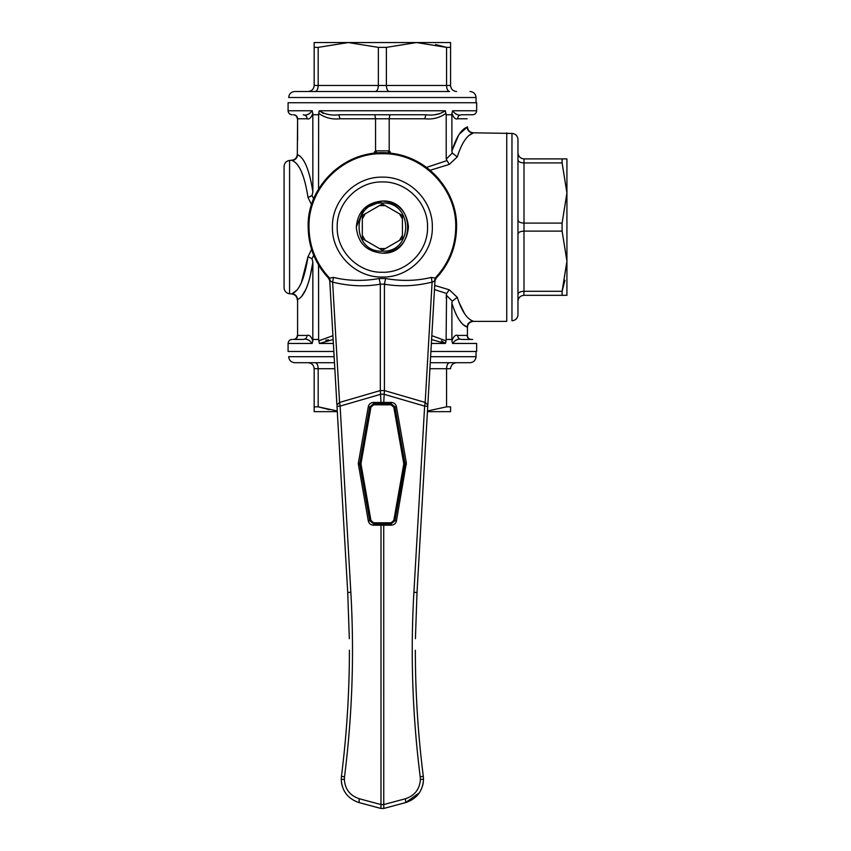 <?xml version="1.0" encoding="UTF-8"?>
<svg xmlns="http://www.w3.org/2000/svg" width="851" height="851" viewBox="0 0 851 851"><rect width="100%" height="100%" fill="white"/><g stroke="black" fill="none" stroke-linecap="round" stroke-linejoin="round"><path stroke-width="1.28" d="M328.656 278.298C315.264 263.853 308.434 246.79 308.168 227.1C308.434 246.79 315.264 263.853 328.656 278.288L329.762 280.83L328.656 278.288L333.475 277.405C348.027 280.958 363.249 281.33 379.142 278.532L385.599 278.532C401.47 281.33 416.692 280.958 431.276 277.405L436.084 278.288C449.477 263.853 456.306 246.79 456.572 227.1C456.306 246.79 449.477 263.853 436.084 278.288L434.297 281.245L435.414 277.798C448.7 263.512 455.476 246.609 455.742 227.1C456.753 187.89 421.575 152.723 382.376 153.733C343.166 152.723 307.988 187.89 308.998 227.1C309.264 246.609 316.04 263.512 329.326 277.798L330.443 281.245L329.762 280.83L336.677 400.725M432.319 227.1C433.01 253.789 409.065 277.734 382.376 277.054C355.675 277.734 331.741 253.789 332.422 227.1C331.741 200.411 355.675 176.465 382.376 177.146C409.065 176.465 433.01 200.411 432.319 227.1M347.729 592.509L350.835 592.275L340.102 406.108L336.996 406.342L347.729 592.509L349.325 638.686M329.762 280.841L336.922 405.076L339.56 402.427L332.624 282.117L333.475 277.405M427.51 410.405L417.011 592.509L434.978 280.83L436.084 278.298M428.064 400.725L427.745 406.342L424.638 406.108L413.905 592.275L417.011 592.509L415.416 638.686M434.297 281.245L432.117 282.117L431.276 277.405M434.978 280.83L427.819 405.076L425.181 402.427L424.638 406.108L383.727 394.194L381.014 394.194L340.102 406.108L339.56 402.427L380.312 390.566L384.429 390.566L383.727 402.427L391.311 402.427C394.056 402.64 395.768 404.076 396.449 406.735L394.992 406.948L404.895 463.114L406.352 462.901L396.449 520.886C395.768 523.546 394.056 524.982 391.311 525.195L383.727 525.195L383.758 804.557L380.982 804.557L381.014 525.195L373.429 525.195C370.685 524.982 368.972 523.546 368.292 520.886L358.314 463.806L358.388 462.901L359.845 463.114L369.749 406.948L368.292 406.735C368.972 404.076 370.685 402.64 373.429 402.427L381.014 402.427L380.312 390.566L380.312 284.138L384.429 284.138L384.429 390.566L425.181 402.427L432.117 282.117C415.394 286.202 399.502 286.872 384.429 284.138L385.599 278.532M330.443 281.245L332.624 282.117C349.346 286.202 365.239 286.872 380.312 284.138L379.142 278.532M427.542 227.1C428.159 251.236 406.512 272.894 382.376 272.267C358.239 272.894 336.581 251.236 337.198 227.1C336.581 202.964 358.239 181.316 382.376 181.933C406.512 181.316 428.159 202.964 427.542 227.1M423.266 782.633L422.607 785.824M419.447 792.717L405.65 802.599L383.833 808.45M380.812 808.429L359.09 802.599L380.918 808.45L380.982 804.557L359.228 798.727L359.09 802.599C347.878 798.791 341.932 791.047 341.251 779.356L341.442 776.325L344.517 776.825C352.271 715.5 354.378 653.983 350.835 592.275M345.74 793.345L343.985 790.505M342.134 785.824L341.474 782.633M349.399 650.238C349.389 692.437 346.74 734.466 341.442 776.325M344.517 776.825L344.357 779.356C344.985 789.132 349.942 795.589 359.228 798.727M420.224 776.825L423.298 776.325L423.49 779.356C422.809 791.047 416.862 798.791 405.65 802.599L383.822 808.45L383.758 804.557L405.512 798.727C414.799 795.589 419.756 789.132 420.383 779.356L420.224 776.825C412.469 715.51 410.363 653.983 413.905 592.275M423.298 776.325C418.001 734.466 415.352 692.437 415.352 650.238M358.388 464.72L359.845 464.508L359.813 463.38M368.292 520.886L369.749 520.674L359.845 464.508L361.037 464.295L370.94 520.461L369.749 520.674L373.706 523.993L369.749 520.674L373.706 523.993L391.045 523.993L373.706 523.993L373.429 525.195M373.429 402.427L373.706 403.629L391.045 403.629L394.992 406.948L391.045 403.629L373.706 403.629L369.749 406.948L373.706 403.629L369.749 406.948L370.94 407.15L361.037 463.327L359.845 463.114L369.749 406.948M405.512 798.727L405.65 802.599M391.311 525.195L391.045 523.993L394.992 520.674L391.045 523.993L394.992 520.674L404.895 464.508L394.992 520.674L396.449 520.886M406.352 464.72L404.895 464.508L404.895 463.114L403.714 463.327L393.811 407.15L394.992 406.948L391.045 403.629L391.045 404.831L373.706 404.831L373.706 403.629M391.311 402.427L391.045 403.629M383.822 808.45L380.918 808.45L359.09 802.599M399.491 213.824L402.427 215.516L402.427 218.92L399.491 213.824L382.376 203.942L379.429 205.634L385.312 205.634L382.376 203.942L362.313 215.516L362.313 218.92L365.249 213.824M402.427 218.92L402.427 235.28L399.491 240.386L385.312 248.566L379.429 248.566L365.249 240.386L362.313 235.28L362.313 215.516M362.313 238.684L365.249 240.386L362.313 238.684L362.313 235.28M402.427 238.684L402.427 235.28L402.427 238.684L399.491 240.386M382.376 250.268L385.312 248.566L382.376 250.268L379.429 248.566M382.376 251.173C413.426 252.662 413.426 201.538 382.376 203.027C351.314 201.538 351.314 252.662 382.376 251.173M382.376 253.183C398.215 251.63 406.906 242.939 408.448 227.1C406.906 211.261 398.215 202.57 382.376 201.027C366.536 202.57 357.835 211.261 356.292 227.1C357.835 242.939 366.536 251.63 382.376 253.183C416.011 254.789 416.011 199.411 382.376 201.027L363.93 208.665L356.292 227.1M297.318 154.233L297.595 118.778L297.318 154.233C297.031 157.637 295.191 159.637 291.819 160.222L289.574 160.424C286.213 161.03 284.383 163.03 284.074 166.424L284.074 287.787C284.383 291.18 286.213 293.18 289.574 293.776L291.819 293.978C295.191 294.563 297.031 296.563 297.318 299.978L297.584 299.478M297.01 290.074L292.159 293.616C299.35 290.851 304.626 278.543 307.998 256.704L301.424 282.468M301.403 282.532L299.478 286.425M297.031 164.147L299.478 167.764M301.424 171.732L303.35 176.785M307.977 197.347L307.998 197.506C304.626 175.657 299.35 163.36 292.159 160.584C295.403 159.935 297.212 157.967 297.584 154.669L297.595 154.574M297.595 299.626L297.595 335.422C297.499 337.773 296.18 339.102 293.627 339.443L303.254 339.443C288.425 339.443 288.425 339.443 303.254 339.443C305.594 339.187 306.892 337.847 307.137 335.422L297.595 335.422L296.456 338.23M319.412 343.442L318.625 339.443L312.849 339.443L312.817 340.847L312.87 262.278C309.424 284.117 304.328 296.531 297.584 299.531C297.201 296.233 295.393 294.265 292.159 293.616M312.019 195.485L310.232 196.624M297.159 156.775L296.01 158.616M295.925 158.711L295.286 159.297M295.223 159.35L294.244 159.967M310.094 276.596L312.87 262.278L312.03 258.725L307.998 256.704L311.604 249.396M311.604 204.804L307.998 197.506L312.03 195.475L312.87 191.922L312.817 113.364L312.849 114.768L318.625 114.768L318.721 113.364C325.029 117.832 332.103 119.64 339.943 118.778L338.9 114.768L425.84 114.768C433.521 115.683 440.01 114.353 445.318 110.758L446.201 114.768L446.201 159.137L452.296 153.063L457.274 156.892L449.317 164.392L430.106 170.296M297.318 118.778C297.073 116.342 295.744 115.002 293.308 114.768L293.627 114.768C296.18 115.098 297.499 116.438 297.595 118.778L297.595 140.255M295.276 339.07L296.403 338.283M307.711 339.836L309.094 340.23M318.625 339.443L318.54 264.938L318.625 339.443M297.595 118.778L307.137 118.778C306.892 116.364 305.594 115.023 303.254 114.768C306.424 115.683 309.392 114.353 312.179 110.758L312.179 110.768M309.104 113.97L307.711 114.364M307.137 118.778C309.232 119.64 311.126 117.832 312.817 113.364L312.179 110.758L288.085 110.758C288.329 113.194 289.67 114.523 292.106 114.768M333.837 351.474L288.085 351.474L288.085 343.453L312.179 343.453L312.817 340.847C311.126 336.379 309.232 334.571 307.137 335.422M312.179 343.453C309.392 339.857 306.424 338.517 303.254 339.443M323.316 113.46L319.423 110.758L318.88 111.96M325.773 340.209L328.582 339.836M446.201 298.127L446.562 293.446L449.317 289.808L457.274 297.307C461.657 311.072 466.933 319.008 473.103 321.093C469.433 321.593 467.444 323.571 467.156 327.05L467.156 327.135M445.339 110.779L319.423 110.758C324.72 114.353 331.22 115.683 338.9 114.768M438.967 113.991L436.159 114.364M456.944 156.786L457.274 156.892C461.657 143.128 466.933 135.203 473.103 133.107L468.816 135.532M449.232 164.317L446.201 159.137M517.972 314.764C517.589 318.391 515.578 320.391 511.962 320.784C515.578 320.391 517.589 318.391 517.972 314.764L517.972 139.436C517.589 135.82 515.578 133.809 511.962 133.426L473.443 132.82C469.795 132.458 467.784 130.458 467.422 126.799M467.422 335.422L467.422 327.401C467.784 323.752 469.795 321.742 473.443 321.38L506.739 321.38L506.739 132.82M464.635 313.774L458.976 302.243M441.424 340.74L445.318 343.453L445.86 342.24M467.156 127.065L467.156 127.171C467.582 130.692 469.571 132.671 473.103 133.107M457.03 114.364L455.647 113.97M288.085 110.758L288.085 102.726L476.656 102.726L476.656 110.758C476.411 113.194 475.081 114.523 472.645 114.768L461.487 114.768C459.146 115.023 457.859 116.364 457.604 118.778L467.156 118.778M434.712 285.415L449.317 289.808M468.284 338.23L467.156 335.422C467.242 337.773 468.561 339.102 471.124 339.443L461.487 339.443C459.146 339.187 457.859 337.847 457.604 335.422C455.508 334.571 453.615 336.379 451.924 340.847L451.902 339.443L446.115 339.443L446.562 293.446L434.478 289.585L446.52 293.435M472.645 339.443L461.487 339.443C458.327 338.517 455.349 339.857 452.562 343.453L451.924 340.847M455.647 340.23L457.03 339.836M463.029 324.55L467.156 327.05C461.391 325.071 456.296 317.104 451.87 303.158L452.296 301.148L457.274 297.307M426.447 167.413L446.562 160.754L426.457 167.413M452.296 153.063L451.87 151.042L458.678 135.118M451.87 303.158L451.902 339.443M446.115 339.443L446.02 340.847L431.819 335.677M384.429 284.638L386.631 284.521M389.194 153.223L389.194 118.778L389.875 114.768M339.943 118.778L424.809 118.778C432.638 119.64 439.712 117.832 446.02 113.364M446.201 114.768L451.902 114.768L451.87 151.042C456.296 137.096 461.391 129.129 467.156 127.15L459.253 134.213M451.902 114.768L451.924 113.364C453.615 117.832 455.508 119.64 457.604 118.778M446.02 340.847L445.318 343.453L431.595 339.538M424.809 118.778L425.84 114.768M374.865 114.768L375.557 118.778L375.557 152.882M451.924 113.364L452.562 110.758C455.349 114.353 458.317 115.683 461.487 114.768M376.355 153.148L390.396 153.34M332.922 335.677L318.721 340.847M333.145 339.538L319.423 343.453L333.369 343.453M388.386 153.148L388.386 150.872L376.355 150.872L376.355 152.882L374.344 153.34M318.721 113.364L319.423 110.758M374.344 152.882L376.355 150.872A2.01 2.01 0 0 0 374.344 152.882L376.355 150.872A2.01 2.01 0 0 0 374.344 152.882M388.386 150.872L390.396 152.882A2.01 2.01 0 0 0 388.386 150.872L390.396 152.882A2.01 2.01 0 0 0 388.386 150.872M430.904 351.474L476.656 351.474L476.656 343.453L452.562 343.453M318.625 114.768L318.54 189.273M564.926 280.266L562.107 291.297L562.107 295.308L566.926 295.308L523.993 295.308C520.344 295.659 518.333 297.669 517.972 301.328L517.982 301.158M517.972 294.308C518.333 292.478 520.344 291.467 523.993 291.297L523.833 295.308M517.982 153.042L517.972 152.882C518.355 156.51 520.365 158.52 523.993 158.903L562.107 158.903L523.833 158.892M562.107 158.903L566.926 158.903L562.107 158.903L562.107 162.913L523.993 162.913C520.344 162.732 518.333 161.733 517.972 159.903M523.993 158.903L523.993 223.09L562.107 223.09L566.926 192.996L562.107 162.913M517.972 220.079C518.355 221.898 520.365 222.898 523.993 223.09L523.993 291.297L562.107 291.297L566.926 261.204L562.107 231.11L523.993 231.11C520.344 231.291 518.333 232.291 517.972 234.121M566.926 295.308L566.926 158.903M562.107 223.09L562.107 231.11M566.926 282.266L566.926 261.204L566.926 282.266M566.926 192.996L566.926 171.934L566.926 192.996M294.712 362.707C291.085 362.313 289.085 360.313 288.691 356.686C289.085 360.313 291.085 362.313 294.712 362.707L334.486 362.707M430.255 362.707L470.029 362.707C473.656 362.313 475.666 360.313 476.049 356.686C475.666 360.313 473.656 362.313 470.029 362.707M329.209 409.65L318.178 406.842L314.168 406.842L314.168 411.65L314.168 368.728C313.806 365.068 311.806 363.069 308.147 362.707L308.317 362.707M315.168 362.707C316.998 363.069 317.997 365.068 318.178 368.728L314.168 368.557M456.423 362.707L456.593 362.707C452.966 363.09 450.956 365.1 450.573 368.728L450.573 368.557M450.573 406.842L450.573 411.65L450.573 406.842L446.562 406.842L446.562 368.728C446.743 365.068 447.743 363.069 449.573 362.707M427.479 410.98L446.562 406.842M334.826 368.728L318.178 368.728L318.178 406.842L337.262 410.98M314.168 411.65L337.304 411.65M427.436 411.65L450.573 411.65M431.521 91.493L294.712 91.493C291.085 91.887 289.085 93.897 288.691 97.514C289.085 93.897 291.085 91.887 294.712 91.493L449.573 91.493C447.754 91.11 446.754 89.11 446.562 85.483L450.573 85.483C450.934 89.132 452.934 91.142 456.593 91.493L456.423 91.493M308.317 91.493L308.147 91.493C311.774 91.11 313.785 89.11 314.168 85.483L314.168 85.643M435.531 44.55L446.562 47.369L450.573 47.369L450.573 42.55L450.573 85.643M375.355 91.493C377.163 91.11 378.163 89.11 378.355 85.483L314.168 85.483L314.168 42.55L314.168 47.369L318.178 47.369L318.178 85.483C317.997 89.132 316.998 91.142 315.168 91.493M389.396 91.493C387.567 91.142 386.567 89.132 386.386 85.483L446.562 85.483L446.562 47.369L416.469 42.55L386.386 47.369L386.386 85.483L378.355 85.483L378.355 47.369L348.272 42.55L318.178 47.369M450.573 42.55L314.168 42.55M378.355 47.369L386.386 47.369M327.209 42.55L348.272 42.55L327.209 42.55M416.469 42.55L437.531 42.55M506.739 133.426L511.962 133.426C515.578 133.809 517.589 135.82 517.972 139.436M470.029 91.493C473.656 91.887 475.666 93.897 476.049 97.514C475.666 93.897 473.656 91.887 470.029 91.493M308.168 227.1C307.147 187.454 342.719 151.882 382.376 152.903C422.022 151.882 457.593 187.454 456.572 227.1C457.2 192.89 431.042 160.765 397.417 154.446C353.346 143.755 306.637 181.774 308.168 227.1M358.388 462.901L368.292 406.735M396.449 406.735L406.352 462.901M341.251 779.356L344.357 779.356M358.314 463.806L359.792 463.508M383.45 523.993L383.727 525.195L381.014 525.195L381.291 523.993M381.291 403.629L381.014 402.427L383.727 402.427L383.45 403.629M423.49 779.356L420.383 779.356M370.94 520.461L373.706 522.791L373.706 523.993M373.706 522.791L391.045 522.791L391.045 523.993M373.706 404.831L370.94 407.15M391.045 522.791L393.811 520.461L394.992 520.674M393.811 520.461L403.714 464.295L404.895 464.508M393.811 407.15L391.045 404.831M361.037 463.327L361.037 464.295M403.714 464.295L403.714 463.327M289.574 293.776L289.574 160.424M301.414 296.765L305.913 289.287M306.466 287.989L308.36 282.755M308.796 281.319L309.466 278.979M310.094 177.614L309.487 175.295M308.743 172.71L308.381 171.53M306.466 166.222L305.913 164.924M300.403 156.414L297.584 154.669C304.328 157.669 309.424 170.094 312.87 191.922M313.721 198.964L312.03 195.475M312.03 258.725L313.721 255.247M455.242 312.381L456.317 314.71M459.008 319.604L461.827 323.348M452.296 301.148L446.201 295.074M467.156 335.422L457.604 335.422M445.318 343.453L431.372 343.453M476.656 110.758L452.562 110.758M511.962 133.426L511.962 320.784M476.049 356.686L476.049 351.474L476.049 356.686L430.606 356.686M334.135 356.686L288.691 356.686M450.573 368.728L429.915 368.728M288.691 97.514L476.049 97.514L476.049 102.726L476.049 97.514M369.749 520.674L359.813 464.242M359.782 463.806L359.845 463.114M297.318 335.422C297.084 337.858 295.744 339.198 293.308 339.443M288.085 343.453C288.329 341.017 289.659 339.677 292.106 339.443"/></g></svg>
